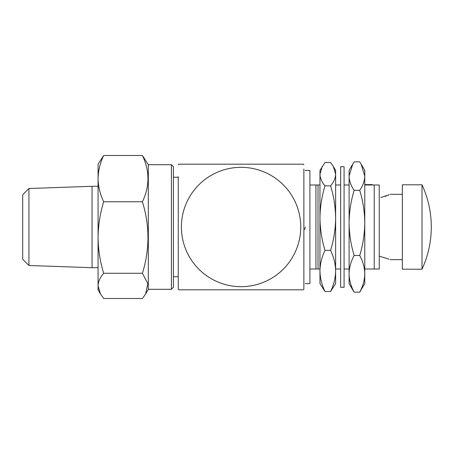 <?xml version="1.0" encoding="UTF-8"?>
<svg xmlns="http://www.w3.org/2000/svg" width="454" height="454" viewBox="0 0 454 454"><rect width="100%" height="100%" fill="white"/><g stroke="black" fill="none" stroke-linecap="round" stroke-linejoin="round"><path stroke-width="0.68" d="M304.708 229.52L305.236 227L304.679 229.576M305.236 283.58L309.906 283.58L309.906 170.42L305.236 170.42M379.243 269.006L379.243 184.994L374.221 184.994L374.221 269.006L379.243 269.006M309.906 269.006L318.021 269.006L318.021 184.994L309.906 184.994M318.021 269.006L319.956 269.006M335.631 269.006L340.659 269.006M344.075 269.006L349.098 269.006M364.772 269.006L374.221 269.006M315.933 269.006L315.933 184.994M318.021 184.994L319.956 184.994M335.631 184.994L340.659 184.994M344.075 184.994L349.098 184.994M364.772 184.994L374.221 184.994M364.772 184.591L372.314 184.591L372.371 184.994M340.659 167.543L340.659 287.297L344.075 287.297L344.075 166.703L340.659 166.703L340.659 167.543M333.315 166.414L335.631 170.42L335.631 174.166L333.315 166.414L330.58 162.481L325.007 162.481L319.956 170.42L319.956 218.113C320.104 229.174 321.79 239.922 325.007 250.37L330.58 250.37C333.809 257.072 335.495 263.927 335.631 270.942L335.631 283.58L330.58 291.519C333.815 284.8 335.5 277.944 335.631 270.942L335.631 179.869M335.631 174.166L335.631 218.113C335.506 207.189 333.821 196.434 330.58 185.851C333.815 182.037 335.5 178.144 335.631 174.166M325.007 250.37C321.772 257.089 320.087 263.944 319.956 270.942L319.956 283.58L325.007 291.519L330.58 291.519M325.007 291.519C321.772 284.817 320.093 277.962 319.956 270.942L319.956 218.113C320.081 207.189 321.767 196.434 325.007 185.851L330.58 185.851M330.58 250.37C333.798 239.922 335.483 229.174 335.631 218.113M322.272 166.414L319.956 174.166C320.093 178.15 321.772 182.048 325.007 185.851M364.772 274.006L364.772 283.58L359.721 292.155C362.956 286.168 364.641 280.056 364.772 273.813L364.772 179.869M361.146 164.138L364.772 170.42L364.772 222.891C364.647 211.859 362.962 201.003 359.721 190.317C362.956 185.669 364.641 180.919 364.772 176.078L361.146 164.138L359.721 161.845L354.148 161.845L352.724 164.138L349.098 176.078L349.098 222.891L349.098 179.869M352.724 164.138L349.098 170.42L349.098 176.078C349.234 180.93 350.919 185.68 354.148 190.317L359.721 190.317M349.098 274.006L349.098 283.58L352.724 289.862L354.148 292.155L359.721 292.155M354.148 255.471C350.914 261.459 349.228 267.576 349.098 273.813L349.098 222.891C349.245 234.065 350.931 244.922 354.148 255.471L359.721 255.471C362.939 244.922 364.624 234.065 364.772 222.891M354.148 190.317C350.908 201.003 349.222 211.859 349.098 222.891M349.098 273.813C349.234 280.067 350.919 286.185 354.148 292.155M364.772 273.813C364.636 267.559 362.956 261.447 359.721 255.471M28.937 265.494L28.937 188.506L22.7 194.743L22.7 259.257L28.937 265.494L92.037 267.701L92.037 186.299L98.07 186.299M171.43 164.694L173.439 166.703L173.439 287.297L171.43 289.306L171.43 164.694L148.316 164.694L142.414 155.501C149.78 170.971 149.78 186.395 142.414 201.769C149.786 225.661 149.786 249.496 142.414 273.268L103.677 273.268C100.084 277.388 98.217 281.594 98.07 285.884L100.487 293.993L103.677 298.499L142.414 298.499L145.609 293.993L147.822 283.574L142.414 273.268M171.43 289.306L148.316 289.306L148.316 164.694M103.677 155.501C100.079 163.088 98.212 170.8 98.07 178.632L98.07 164.195L103.677 155.501L142.414 155.501M103.677 201.769C100.084 213.442 98.217 225.36 98.07 237.516L98.07 178.632C98.234 186.566 100.107 194.278 103.677 201.769L142.414 201.769M100.487 293.993L98.07 289.805L98.07 237.516C98.217 249.706 100.09 261.623 103.677 273.268M178.263 176.754L178.263 289.255L178.263 176.754M178.263 289.255A88.434 88.434 0 0 0 178.814 289.805L303.323 289.805L303.874 289.255L303.874 168.967M300.741 227A59.673 59.673 0 0 1 241.068 286.673A59.673 59.673 0 0 1 181.396 227A59.673 59.673 0 0 1 241.068 167.327A59.673 59.673 0 0 1 300.741 227M303.874 285.033L303.874 289.255M303.874 164.745A88.434 88.434 0 0 0 303.323 164.195L178.814 164.195A88.434 88.434 0 0 0 178.263 164.745M388.959 259.138L379.243 256.169M389.14 194.783L380.707 197.569M384.901 196.44L386.479 195.878M387.909 195.311L388.794 194.936M422.004 269.205A100.493 100.493 0 0 0 422.004 184.795L402.358 184.795L402.358 269.205L422.004 269.205L422.004 184.795M178.263 177.259L173.439 177.259M178.263 276.741L173.439 276.741M28.937 188.506L92.037 186.299M148.316 289.306L145.609 293.993M98.07 267.701L92.037 267.701M402.358 194.34L390.099 194.34M402.358 259.66L390.099 259.66"/></g></svg>

